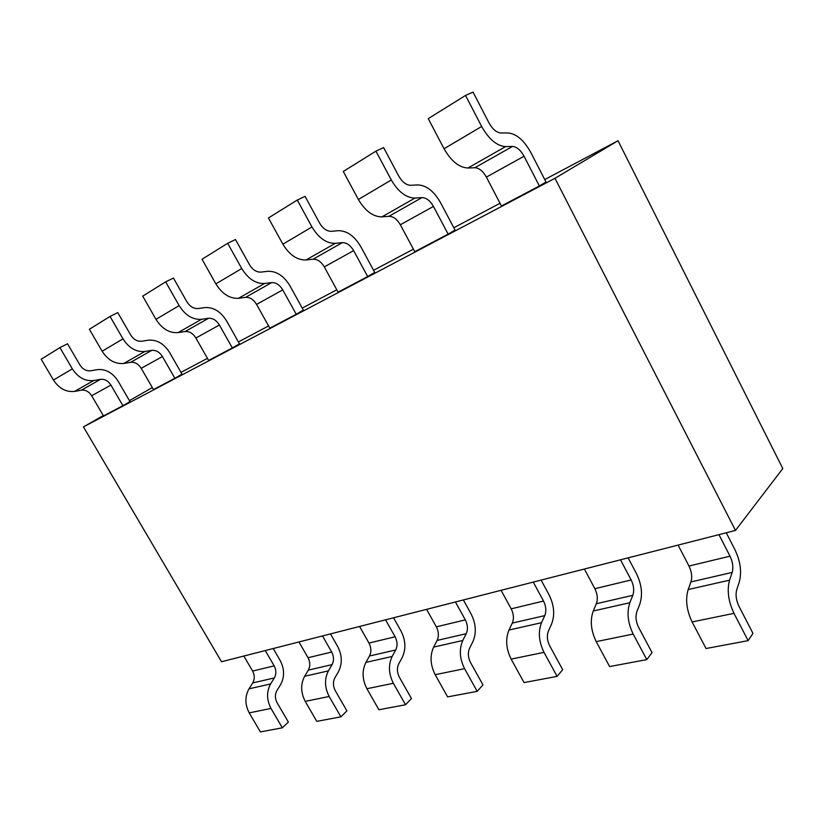 <?xml version="1.0" encoding="UTF-8"?>
<svg xmlns="http://www.w3.org/2000/svg" width="824" height="824" viewBox="0 0 824 824"><rect width="100%" height="100%" fill="white"/><g stroke="black" fill="none" stroke-linecap="round" stroke-linejoin="round"><path stroke-width="1.24" d="M735.471 530.429L554.974 178.303L618.021 140.729L782.8 468.568L735.471 530.429L221.512 661.744L83.451 426.884L103.278 415.564M152.316 387.558L129.419 400.639M554.974 178.303L83.451 426.884M180.971 372.376L207.442 358.347M238.414 341.929L268.583 325.933M302.243 308.094L336.81 289.78M373.571 270.293L413.401 249.178M453.808 227.764L500.024 203.27M544.736 179.57L618.021 140.729M91.68 395.736L110.931 385.086C108.171 380.843 104.7 378.927 100.507 379.349L81.36 390.174C85.521 389.731 88.961 391.585 91.68 395.747L103.494 415.935L122.91 405.686L129.996 401.638L118.1 381.131C112.641 372.685 105.719 368.853 97.335 369.636L90.527 370.8C86.263 371.191 82.719 369.245 79.887 364.919L67.537 343.783L59.905 347.604L72.337 368.864C78.064 377.536 85.181 381.43 93.699 380.544L100.497 379.339M110.931 385.086L122.91 405.686M81.36 390.174L74.603 391.41M72.337 368.864L53.447 380.049L41.2 359.233L59.905 347.604M93.699 380.544L74.593 391.39C66.136 392.327 59.091 388.547 53.457 380.039M151.77 350.375L130.645 362.313C134.879 361.921 138.401 363.92 141.213 368.307L153.47 389.567L174.873 378.278L182.001 374.178L169.651 352.579C163.997 343.659 156.921 339.529 148.413 340.178L141.512 341.26C137.175 341.589 133.55 339.478 130.614 334.904L117.77 312.605L110.055 316.437L122.992 338.87C128.935 348.037 136.218 352.25 144.87 351.488L151.76 350.354C156.024 350.015 159.568 352.075 162.421 356.555L174.873 378.278M130.645 362.313L123.796 363.466M144.87 351.488L123.785 363.456C115.195 364.27 107.975 360.191 102.125 351.22L89.383 329.281L110.055 316.437M195.906 338.015L219.4 324.996C216.434 320.258 212.808 318.023 208.503 318.301L185.091 331.536C189.376 331.217 192.981 333.38 195.896 338.015L208.637 360.459L232.337 347.955L239.485 343.835L226.652 321.01C220.791 311.575 213.56 307.094 204.949 307.579L197.966 308.547C193.578 308.784 189.87 306.497 186.821 301.656M219.4 324.996L232.337 347.955M185.091 331.536L178.149 332.597C169.435 333.257 162.04 328.838 155.973 319.341M179.148 305.611C185.307 315.345 192.775 319.908 201.52 319.3L208.493 318.291M186.811 301.666L173.442 278.048L165.665 281.859L179.138 305.622L155.963 319.341L142.707 296.135L165.665 281.859M256.583 304.396L282.756 289.904C279.676 284.867 275.978 282.436 271.632 282.611L245.542 297.361C249.878 297.134 253.545 299.483 256.573 304.406L269.839 328.179L296.228 314.253L303.356 310.123L289.997 285.918C283.909 275.906 276.534 271.024 267.852 271.302L260.817 272.116C256.398 272.26 252.597 269.757 249.435 264.617L235.489 239.537L227.682 243.307L241.731 268.552L215.857 283.878L202.035 259.251L227.682 243.307M282.756 289.904L296.228 314.253M245.542 297.361L238.538 298.298C229.731 298.772 222.171 293.962 215.867 283.868M241.751 268.542C248.158 278.893 255.78 283.878 264.607 283.477L271.632 282.591M324.296 266.894L353.64 250.64C350.437 245.264 346.667 242.606 342.321 242.658L313.058 259.2C317.405 259.096 321.154 261.661 324.296 266.894L338.108 292.159L367.679 276.555L374.735 272.445L360.809 246.695C354.485 236.025 346.986 230.679 338.273 230.689L331.227 231.317M353.64 250.64L367.679 276.555M313.058 259.2L306.023 259.972C297.155 260.209 289.44 254.956 282.879 244.192L268.439 217.969L297.279 200.047L311.956 226.971L282.869 244.192M311.977 226.96C318.641 238.023 326.417 243.482 335.286 243.338L342.31 242.637M331.217 231.297C326.778 231.317 322.915 228.588 319.619 223.088L305.055 196.349L297.279 200.047M391.297 179.982L358.358 199.49L343.278 171.454L375.94 151.142L391.297 179.982C398.26 191.848 406.15 197.873 414.997 198.069L421.981 197.595L388.938 216.3C393.275 216.352 397.086 219.163 400.351 224.767L414.76 251.711L448.122 234.119L455.023 230.061L440.49 202.56C433.929 191.127 426.317 185.245 417.644 184.916L410.64 185.297M421.991 197.616C426.317 197.729 430.149 200.665 433.455 206.422L448.122 234.119M388.938 216.3L381.924 216.877C373.056 216.805 365.207 211.016 358.368 199.48M398.837 176.223L383.623 147.589L375.94 151.142M410.63 185.276C406.211 185.132 402.277 182.114 398.847 176.212M481.659 126.484C488.9 139.287 496.882 145.992 505.596 146.61L512.466 146.445C516.741 146.796 520.603 150.05 524.054 156.241L486.397 177.098L501.435 205.99L539.37 185.977L546.003 182.032L530.841 152.512M524.054 156.241L539.37 185.977M530.821 152.522C524.013 140.224 516.339 133.694 507.79 132.932L500.899 133.004M486.387 177.108C482.988 171.093 479.146 167.972 474.84 167.736L467.919 168.034M500.889 132.973C496.522 132.613 492.556 129.244 488.982 122.889L473.038 92.082L465.55 95.44L481.649 126.484L444.043 148.753L428.253 118.625L465.55 95.44M505.596 146.61L467.908 168.014C459.133 167.581 451.181 161.164 444.054 148.742M739.272 581.96C741.899 572.083 740.446 561.309 734.915 549.629L726.263 532.778M692.119 621.935C686.546 610.213 685.238 599.409 688.184 589.531L690.945 581.95C692.376 577.088 691.727 571.784 688.988 566.047L678.08 545.086M718.94 534.652L730.013 556.169C732.804 562.071 733.525 567.479 732.176 572.423L729.58 580.158C726.85 590.241 728.313 601.304 733.988 613.334M748.13 640.65L706.044 648.519L692.109 621.945L733.978 613.355L748.13 640.65L752.961 633.357L738.943 606.237C736.131 600.274 735.399 594.774 736.738 589.737L739.283 581.981M636.468 573.628L628.135 557.848M596.216 641.639L633.162 634.047L646.778 659.612L609.626 666.564L596.216 641.639C590.901 630.628 589.912 620.421 593.259 610.996L596.339 603.745C597.977 599.1 597.482 594.094 594.866 588.697L584.36 569.034M620.493 559.805L631.153 579.962C633.821 585.493 634.367 590.612 632.801 595.33L629.835 602.704C626.642 612.325 627.754 622.759 633.172 634.037M646.778 659.612L652.052 652.629L638.549 627.229C635.87 621.636 635.304 616.434 636.88 611.635L639.795 604.229M639.784 604.219C642.854 594.794 641.752 584.607 636.458 573.638M549.124 594.938L541.1 580.086M533.262 582.094L543.531 601.046C546.075 606.258 546.487 611.12 544.757 615.621L541.523 622.676C537.99 631.854 538.814 641.741 544.005 652.351L557.106 676.391L524.054 682.581L511.148 659.107C506.06 648.735 505.328 639.053 508.974 630.051L512.291 623.109C514.073 618.68 513.712 613.921 511.199 608.833L501.085 590.314M557.106 676.391L562.679 669.696L549.68 645.8C547.105 640.536 546.693 635.613 548.434 631.04L551.616 623.953M551.606 623.943C555.016 614.941 554.192 605.269 549.114 594.949M455.425 601.984L465.323 619.864C467.774 624.798 468.073 629.412 466.209 633.718L462.779 640.485C459.009 649.261 459.596 658.644 464.571 668.655L477.189 691.346L482.977 684.909L470.442 662.362C467.981 657.387 467.682 652.721 469.546 648.334L472.935 641.556C476.581 632.925 475.973 623.737 471.112 613.973L463.376 599.944M466.209 633.718L437.111 640.423C439.017 636.19 438.759 631.658 436.349 626.848L426.595 609.348M477.189 691.346L447.607 696.888L435.165 674.702C430.283 664.906 429.778 655.698 433.64 647.087L437.122 640.433M405.532 704.757L378.896 709.742L366.896 688.72C362.21 679.429 361.87 670.664 365.887 662.403L392.152 656.471C388.186 664.865 388.588 673.795 393.367 683.281L405.532 704.757L411.454 698.567L399.372 677.215C397.003 672.508 396.797 668.058 398.754 663.866L402.277 657.356C406.108 649.085 405.686 640.33 401.01 631.071L393.563 617.784M365.887 662.403L369.502 656.017C371.469 651.949 371.294 647.623 368.977 643.06L359.573 626.467M385.56 619.833L395.108 636.767L368.987 643.06M395.098 636.777C397.456 641.433 397.652 645.831 395.705 649.971L392.142 656.45M338.479 671.622C342.444 663.681 342.187 655.317 337.686 646.521L330.486 633.903M305.22 701.379C300.709 692.551 300.513 684.178 304.643 676.257L308.331 670.118C310.36 666.204 310.257 662.074 308.022 657.727L298.947 641.958M322.493 635.943L331.701 652.031C333.957 656.46 334.091 660.663 332.072 664.628L328.416 670.86M340.899 716.849L316.797 721.361L305.21 701.389L329.157 696.476L340.899 716.849L346.914 710.896L335.244 690.625C332.978 686.145 332.844 681.901 334.863 677.874L338.489 671.632M304.643 676.257L328.426 670.88C324.337 678.935 324.584 687.463 329.167 696.465M282.323 727.808L260.405 731.918L249.208 712.884L270.983 708.413L282.323 727.808L288.379 722.071L277.111 702.769C274.917 698.515 274.856 694.447 276.916 690.584L280.613 684.579C284.661 676.937 284.527 668.934 280.191 660.549L273.238 648.529M265.266 650.569L274.165 665.874C276.349 670.097 276.411 674.114 274.351 677.936L252.731 682.921C254.801 679.161 254.76 675.206 252.618 671.066L243.842 656.038M274.351 677.936L270.622 683.93C266.461 691.686 266.574 699.834 270.993 708.403M249.219 712.873C244.872 704.469 244.8 696.455 249.002 688.833L252.741 682.931M141.223 368.307L162.431 356.555M122.992 338.87L102.114 351.23M178.149 332.577L201.52 319.3M238.538 298.278L264.607 283.477M306.013 259.962L335.286 243.338M400.351 224.756L433.465 206.422M381.914 216.856L414.997 198.069M512.476 146.466L474.84 167.736M730.013 556.169L688.988 566.036M729.59 580.168L688.184 589.531M690.934 581.929L732.176 572.423M631.153 579.962L594.866 588.697M629.845 602.725L593.259 610.996M596.329 603.735L632.801 595.33M543.531 601.046L511.21 608.823M541.533 622.687L508.974 630.051M512.281 623.099L544.757 615.621M511.148 659.107L543.995 652.361M465.323 619.864L436.349 626.848M462.789 640.495L433.64 647.087M435.165 674.702L464.561 668.666M369.492 656.007L395.705 649.971M366.896 688.72L393.357 683.292M331.701 652.031L308.032 657.727M308.32 670.108L332.072 664.628M274.165 665.874L252.618 671.066M270.632 683.941L249.002 688.833"/></g></svg>

